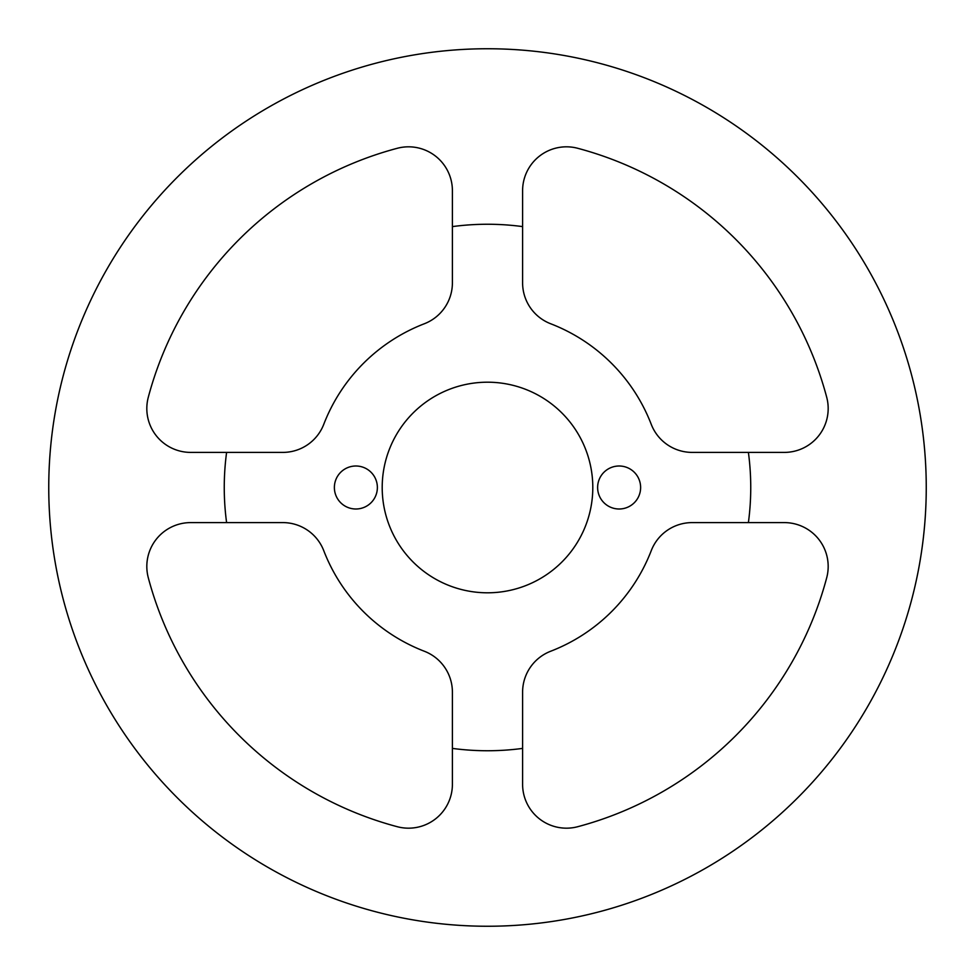 <?xml version="1.0" encoding="UTF-8"?>
<svg xmlns="http://www.w3.org/2000/svg" width="975" height="975" viewBox="0 0 975 975"><rect width="100%" height="100%" fill="white"/><g stroke="black" fill="none" stroke-linecap="round" stroke-linejoin="round"><path stroke-width="1.46" d="M334.376 487.5A21.499 21.499 0 0 0 355.875 508.999A21.499 21.499 0 0 0 377.374 487.5A21.499 21.499 0 0 0 355.875 466.001A21.499 21.499 0 0 0 334.376 487.5M597.626 487.5A21.499 21.499 0 0 0 619.125 508.999A21.499 21.499 0 0 0 640.624 487.5A21.499 21.499 0 0 0 619.125 466.001A21.499 21.499 0 0 0 597.626 487.5M148.298 397.239A43.875 43.875 0 0 0 190.698 452.4L282.835 452.4A43.875 43.875 0 0 0 323.761 424.32A175.5 175.5 0 0 1 424.32 323.761A43.875 43.875 0 0 0 452.4 282.835L452.4 190.698A43.875 43.875 0 0 0 397.239 148.298A351 351 0 0 0 148.298 397.239M190.698 522.6A43.875 43.875 0 0 0 148.298 577.761A351 351 0 0 0 397.239 826.703A43.875 43.875 0 0 0 452.4 784.302L452.4 692.165A43.875 43.875 0 0 0 424.32 651.239A175.5 175.5 0 0 1 323.761 550.68A43.875 43.875 0 0 0 282.835 522.6L190.698 522.6M577.761 826.703A351 351 0 0 0 826.703 577.761A43.875 43.875 0 0 0 784.302 522.6L692.165 522.6A43.875 43.875 0 0 0 651.239 550.68A175.5 175.5 0 0 1 550.68 651.239A43.875 43.875 0 0 0 522.6 692.165L522.6 784.302A43.875 43.875 0 0 0 577.761 826.703M382.2 487.5A105.3 105.3 0 0 0 487.5 592.8A105.3 105.3 0 0 0 592.8 487.5A105.3 105.3 0 0 0 487.5 382.2A105.3 105.3 0 0 0 382.2 487.5M926.25 487.5A438.75 438.75 0 0 0 487.5 48.75A438.75 438.75 0 0 0 48.75 487.5A438.75 438.75 0 0 0 487.5 926.25A438.75 438.75 0 0 0 926.25 487.5M226.602 452.4A263.25 263.25 0 0 0 226.602 522.6M452.4 748.398A263.25 263.25 0 0 0 522.6 748.398M748.398 522.6A263.25 263.25 0 0 0 748.398 452.4L784.302 452.4A43.875 43.875 0 0 0 826.703 397.239A351 351 0 0 0 577.761 148.298A43.875 43.875 0 0 0 522.6 190.698L522.6 282.835A43.875 43.875 0 0 0 550.68 323.761A175.5 175.5 0 0 1 651.239 424.32A43.875 43.875 0 0 0 692.165 452.4L748.398 452.4M522.6 226.602A263.25 263.25 0 0 0 452.4 226.602"/></g></svg>
